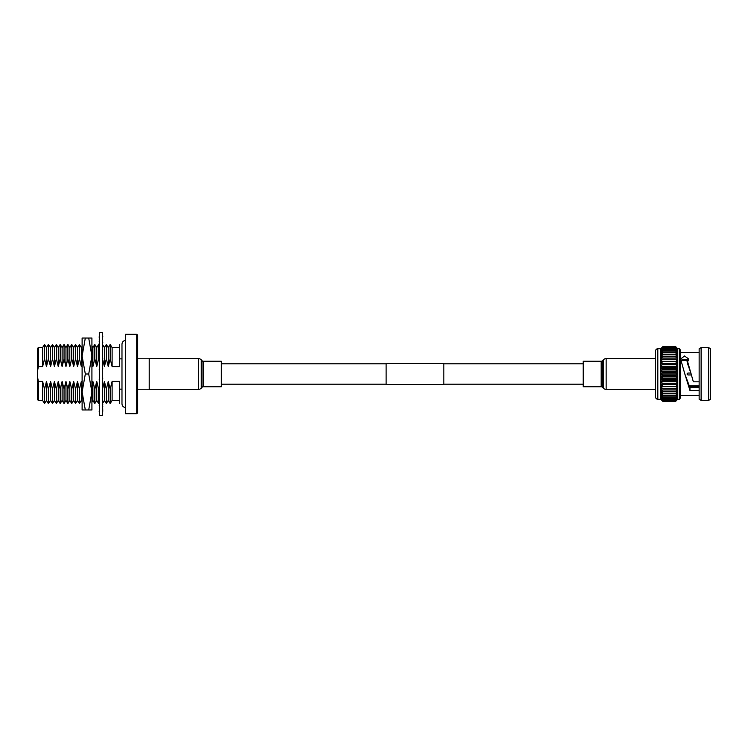<?xml version="1.0" encoding="UTF-8"?>
<svg xmlns="http://www.w3.org/2000/svg" width="748" height="748" viewBox="0 0 748 748"><rect width="100%" height="100%" fill="white"/><g stroke="black" fill="none" stroke-linecap="round" stroke-linejoin="round"><path stroke-width="1.12" d="M443.816 384.481L443.816 363.519L386.127 363.519L386.127 384.481L443.816 384.481M699.146 387.642L689.974 387.642L684.831 374L680.605 359.059L684.542 355.983L688.665 358.937L687.636 361.761L693.359 381.817L699.146 381.817M680.914 360.639L688.263 360.489M687.636 361.761L687.636 363.902L691.18 374M681.858 359.807L687.431 359.807M680.577 352.43L699.146 352.43M680.577 395.57L699.146 395.57M708.627 347.652L710.6 348.68L710.6 399.32L708.627 400.348L701.119 400.348L701.119 347.652L708.627 347.652L708.627 400.348M701.119 400.348L699.146 399.32L699.146 348.68L701.119 347.652M689.189 386.015L699.146 386.015M677.613 348.68L675.64 346.623L677.613 348.68L679.343 348.68L680.577 350.204L680.577 397.796L679.343 399.32L679.343 348.68M677.501 399.441L675.64 401.377L677.613 399.189L675.64 401.106L677.613 398.768L675.64 400.535L677.613 398.086L675.64 399.666L677.613 397.132L675.64 398.525L677.613 395.935L675.64 397.113L677.613 394.486L675.64 395.449L677.613 392.822L675.64 393.551L677.613 390.942L675.64 391.438L677.613 388.885L675.64 389.128L677.613 386.66L675.64 386.66L677.613 384.304L675.64 384.051L677.613 381.826L675.64 381.33L677.613 379.264L675.64 378.535L677.613 376.646L675.64 375.683L677.613 374L675.64 372.813L677.613 371.354L675.64 369.961L677.613 368.736L675.64 367.146L677.613 366.174L675.64 364.416L677.613 363.696L675.64 361.78L677.613 361.34L675.64 359.283L677.613 359.115L675.64 356.946L677.613 357.058L675.64 354.804L677.613 355.178L675.64 352.86L677.613 353.514L675.64 351.158L677.613 352.065L675.64 349.699L677.613 350.868L675.64 348.512L677.613 349.914L675.64 347.465L677.613 349.232L675.64 346.894L677.613 348.811L677.613 399.32L679.343 399.32M657.81 348.68L657.81 399.32C656.323 399.133 655.5 398.114 655.341 396.272L655.341 351.728C655.5 349.886 656.323 348.867 657.81 348.68L660.867 348.68L662.84 346.623L660.867 348.811L662.84 346.623L675.64 346.623L662.84 346.623M657.81 399.32L660.867 399.32L660.867 348.811L662.84 346.894L660.867 349.232L662.84 347.465L660.867 349.914L662.84 348.334L660.867 350.868L662.84 349.475L660.867 352.065L662.84 350.887L660.867 353.514L662.84 352.551L660.867 355.178L662.84 354.449L660.867 357.058L662.84 356.562L660.867 359.115L662.84 358.872L660.867 361.34L662.84 361.34L660.867 363.696L662.84 363.949L660.867 366.174L662.84 366.67L660.867 368.736L662.84 369.465L660.867 371.354L662.84 372.317L660.867 374L662.84 375.187L660.867 376.646L662.84 378.039L660.867 379.264L662.84 380.854L660.867 381.826L662.84 383.584L660.867 384.304L662.84 386.22L660.867 386.66L662.84 388.717L660.867 388.885L662.84 391.054L660.867 390.942L662.84 393.196L660.867 392.822L662.84 395.14L660.867 394.486L662.84 396.842L660.867 395.935L662.84 398.301L660.867 397.132L662.84 399.488L660.867 398.086L662.84 400.535L660.867 398.768L662.84 401.106L660.867 399.189L662.84 401.377L660.867 399.32M689.974 387.642L689.974 390.55L684.831 374M699.146 390.55L689.974 390.55M699.146 386.744L689.525 386.744M689.086 385.79L699.146 385.79M691.442 374.963L688.001 374.963C686.767 374.318 686.767 373.682 688.001 373.037L690.862 373.037M687.636 362.172L687.047 361.705L687.571 361.303M675.64 401.377L662.84 401.377M675.64 401.349L662.84 401.349M675.64 401.106L662.84 401.106M675.64 401.022L662.84 401.022M675.64 400.535L662.84 400.535M675.64 400.404L662.84 400.404M675.64 399.666L662.84 399.666M675.64 399.488L662.84 399.488M675.64 398.525L662.84 398.525M675.64 398.301L662.84 398.301M675.64 397.113L662.84 397.113M675.64 396.842L662.84 396.842M675.64 395.449L662.84 395.449M675.64 395.14L662.84 395.14M675.64 393.551L662.84 393.551M675.64 393.196L662.84 393.196M675.64 391.438L662.84 391.438M675.64 391.054L662.84 391.054M675.64 389.128L662.84 389.128M675.64 388.717L662.84 388.717M675.64 386.66L662.84 386.66M675.64 386.22L662.84 386.22M677.613 384.304L660.867 384.304M675.64 384.051L662.84 384.051M675.64 383.584L662.84 383.584M677.613 381.826L660.867 381.826M675.64 381.33L662.84 381.33M675.64 380.854L662.84 380.854M677.613 379.264L660.867 379.264M675.64 378.535L662.84 378.535M675.64 378.039L662.84 378.039M677.613 376.646L660.867 376.646M675.64 375.683L662.84 375.683M675.64 375.187L662.84 375.187M677.613 374L660.867 374M675.64 372.813L662.84 372.813M675.64 372.317L662.84 372.317M677.613 371.354L660.867 371.354M675.64 369.961L662.84 369.961M675.64 369.465L662.84 369.465M677.613 368.736L660.867 368.736M675.64 367.146L662.84 367.146M675.64 366.67L662.84 366.67M677.613 366.174L660.867 366.174M675.64 364.416L662.84 364.416M675.64 363.949L662.84 363.949M677.613 363.696L660.867 363.696M675.64 361.78L662.84 361.78M675.64 361.34L660.867 361.34M675.64 359.283L662.84 359.283M675.64 358.872L662.84 358.872M675.64 356.946L662.84 356.946M675.64 356.562L662.84 356.562M675.64 354.804L662.84 354.804M675.64 354.449L662.84 354.449M675.64 352.86L662.84 352.86M675.64 352.551L662.84 352.551M675.64 351.158L662.84 351.158M675.64 350.887L662.84 350.887M675.64 349.699L662.84 349.699M675.64 349.475L662.84 349.475M675.64 348.512L662.84 348.512M675.64 348.334L662.84 348.334M675.64 347.596L662.84 347.596M675.64 347.465L662.84 347.465M675.64 346.979L662.84 346.979M675.64 346.894L662.84 346.894M675.64 346.651L662.84 346.651M82.112 385.024L81.345 381.405L79.428 389.147L77.502 381.405L75.576 389.147L73.659 381.405L71.733 389.147L69.807 381.405L67.89 389.147L65.964 381.405L64.038 389.147L62.121 381.405L60.195 389.147L58.269 381.405L56.352 389.147L54.426 381.405L52.5 389.147L50.584 381.405L48.386 389.147L46.47 381.405L46.47 400.442L44.543 403.555L44.543 389.147L42.617 381.405L42.617 400.442L44.543 403.555M50.584 381.405L50.584 400.442L48.386 403.555L48.386 389.147M54.426 381.405L54.426 400.442L52.5 403.555L52.5 389.147M58.269 381.405L58.269 400.442L56.352 403.555L56.352 389.147M62.121 381.405L62.121 400.442L60.195 403.555L60.195 389.147M65.964 381.405L65.964 400.442L64.038 403.555L64.038 389.147M69.807 381.405L69.807 400.442L67.89 403.555L67.89 389.147M73.659 381.405L73.659 400.442L71.733 403.555L71.733 389.147M77.502 381.405L77.502 400.442L75.576 403.555L75.576 389.147M81.345 381.405L81.345 400.442L79.428 403.555L79.428 389.147M99.652 385.659L98.652 389.147L96.735 381.405L94.809 389.147L92.883 381.405L92.883 400.442L91.92 402.013M96.735 381.405L96.735 400.442L94.809 403.555L94.809 389.147M99.652 401.928L98.652 403.555L98.652 389.147M121.98 389.147L119.689 389.147L119.689 381.405L112.116 381.405L110.19 389.147L108.273 381.405L106.347 389.147L104.421 381.405L104.421 400.442L102.775 403.107M108.273 381.405L108.273 400.442L106.347 403.555L106.347 389.147M119.689 381.405L112.116 381.405L112.116 400.442L110.19 403.555L110.19 389.147M102.504 358.853L104.421 366.595L106.347 358.853L108.273 366.595L110.19 358.853L112.116 366.595L112.116 347.558L119.689 347.558M108.273 366.595L108.273 347.558L110.19 344.445L110.19 358.853M104.421 366.595L104.421 347.558L106.347 344.445L106.347 358.853M91.92 362.154L92.883 366.595L94.809 358.853L96.735 366.595L96.735 347.558L98.652 344.445L98.652 358.853L99.652 360.573M92.883 366.595L92.883 347.558L94.809 344.445L94.809 358.853M38.363 366.595L37.4 371.784L37.4 348.521L38.363 347.558L38.363 366.595L42.617 366.595L44.543 358.853L46.47 366.595L48.386 358.853L50.584 366.595L52.5 358.853L54.426 366.595L56.352 358.853L58.269 366.595L60.195 358.853L62.121 366.595L64.038 358.853L65.964 366.595L67.89 358.853L69.807 366.595L71.733 358.853L73.659 366.595L75.576 358.853L77.502 366.595L79.428 358.853L81.345 366.595L81.345 347.558L82.112 346.324M77.502 366.595L77.502 347.558L79.428 344.445L79.428 358.853M73.659 366.595L73.659 347.558L75.576 344.445L75.576 358.853M69.807 366.595L69.807 347.558L71.733 344.445L71.733 358.853M65.964 366.595L65.964 347.558L67.89 344.445L67.89 358.853M62.121 366.595L62.121 347.558L64.038 344.445L64.038 358.853M58.269 366.595L58.269 347.558L60.195 344.445L60.195 358.853M54.426 366.595L54.426 347.558L56.352 344.445L56.352 358.853M50.584 366.595L50.584 347.558L52.5 344.445L52.5 358.853M46.47 366.595L46.47 347.558L48.386 344.445L48.386 358.853M38.363 347.558L42.617 347.558L44.543 344.445L44.543 358.853M137.679 335.207L137.679 412.793L136.716 413.756L136.716 334.244L137.679 335.207M136.716 334.244L125.571 334.244L125.571 413.756L136.716 413.756M137.679 389.231L149.217 389.231M137.679 358.769L149.217 358.769M42.617 347.558L42.617 366.595M81.345 366.595L82.112 362.976M96.735 366.595L98.652 358.853M99.204 360.667L99.652 362.341M104.421 347.558L102.504 344.445L102.504 349.484M102.504 351.364L102.504 358.161M112.116 366.595L119.689 366.595L119.689 344.445M119.689 389.147L119.689 403.555M104.421 381.405L102.504 389.147L102.504 395.468M102.504 397.347L102.504 402.63M92.883 381.405L91.92 385.846M46.47 381.405L44.543 389.147M42.617 381.405L38.363 381.405L38.363 400.442L42.617 400.442M38.363 400.442L37.4 399.479L37.4 376.216L38.363 381.405M37.4 376.216L37.4 371.784M121.98 358.853L119.689 358.853M91.92 409.96L88.703 409.96L91.92 391.98L88.703 374L91.92 356.02L88.703 338.04L91.92 338.04L91.92 409.96M85.319 409.96L82.112 391.98L82.112 409.96L88.703 409.96M85.319 374L82.112 356.02L82.112 391.98L85.319 374L88.703 374M85.319 338.04L82.112 338.04L82.112 356.02L85.319 338.04L88.703 338.04M99.652 332.364L102.308 332.364L102.308 415.636L99.652 415.636L99.652 332.364M102.308 340.125L102.551 342.397M99.652 341.827L99.652 338.311M99.185 341.443L99.652 341.051M102.308 341.827L102.775 342.21M99.596 337.731L99.652 333.86M99.185 337.535L99.652 337.311M102.308 337.694L102.308 333.954M99.185 336.703L99.652 336.843M102.308 336.572L102.775 336.432M102.308 339.517L102.308 337.077M99.185 339.826L99.652 340.134M99.652 337.694L99.185 338.002M102.308 343.08L102.308 342.163M99.652 345.557L99.652 344.005M99.652 343.08L99.185 343.547M102.308 344.641L102.775 342.621M102.308 350.419L102.308 349.251M99.652 352.766L99.652 351.579M99.652 350.419L99.185 350.999M102.308 351.607L102.775 349.83M102.308 359.227L102.308 357.89M99.185 360.639L99.652 361.312M99.652 359.227L99.185 359.9M102.308 359.975L102.775 358.563M102.308 368.97L102.308 367.539M99.652 368.97L99.185 369.69M102.308 369.222L102.775 368.259M102.308 379.03L102.308 377.6M99.652 378.778L99.652 380.461M99.652 379.03L99.185 379.741M102.308 377.347L102.775 378.31M102.308 388.773L102.308 387.427M99.652 388.025L99.652 390.11M99.652 388.773L99.185 389.437M102.308 386.688L102.775 388.1M102.308 397.581L102.308 396.421M99.652 396.393L99.652 398.749M99.652 397.581L99.185 398.17M102.308 395.234L102.775 397.001M102.308 404.92L102.308 403.995M99.652 403.359L99.652 405.837M99.652 404.92L99.185 405.379M102.308 402.443L102.775 404.453M102.308 410.306L102.308 409.689M99.652 408.483L99.652 410.923M99.652 410.306L99.652 413.681M102.308 406.173L102.775 409.998M102.775 408.174L102.308 407.866M99.652 413.41L99.652 414.046M99.652 411.428L99.185 411.568M102.364 410.269L102.308 414.14M102.775 411.297L102.308 411.157M102.775 410.465L102.308 410.689M99.652 406.173L99.652 407.875M102.775 406.557L102.308 406.949M198.416 358.619L149.217 358.619L149.217 389.381L198.416 389.381L198.416 358.619A3.843 3.843 0 0 1 201.268 359.872L201.951 360.63A1.926 1.926 0 0 0 203.372 361.256L221.333 361.256L221.333 386.744L203.372 386.744L203.372 361.256M203.372 386.744A1.926 1.926 0 0 0 201.951 387.371L201.268 388.128A3.843 3.843 0 0 1 198.416 389.381M655.341 358.619L606.142 358.619A3.843 3.843 0 0 0 603.29 359.872L602.608 360.63L602.608 387.371L603.29 388.128A3.843 3.843 0 0 0 606.142 389.381L655.341 389.381M602.608 360.63A1.926 1.926 0 0 1 601.186 361.256L601.186 386.744A1.926 1.926 0 0 1 602.608 387.371M601.186 361.256L583.225 361.256L583.225 386.744L601.186 386.744M201.268 388.128L201.268 359.872M201.951 387.371L201.951 360.63M606.142 358.619L606.142 389.381M603.29 359.872L603.29 388.128M221.333 384.192L386.127 384.192M443.816 384.192L583.225 384.192M221.333 363.809L386.127 363.809M443.816 363.809L583.225 363.809M46.47 347.558L44.543 344.445M50.584 347.558L48.386 344.445M54.426 347.558L52.5 344.445M58.269 347.558L56.352 344.445M62.121 347.558L60.195 344.445M65.964 347.558L64.038 344.445M69.807 347.558L67.89 344.445M73.659 347.558L71.733 344.445M77.502 347.558L75.576 344.445M81.345 347.558L79.428 344.445M92.883 347.558L91.92 345.987M96.735 347.558L94.809 344.445M99.652 346.072L98.652 344.445M108.273 347.558L106.347 344.445M112.116 347.558L110.19 344.445M112.116 400.442L119.689 400.442M108.273 400.442L110.19 403.555M104.421 400.442L106.347 403.555M96.735 400.442L98.652 403.555M92.883 400.442L94.809 403.555M81.345 400.442L82.112 401.676M77.502 400.442L79.428 403.555M73.659 400.442L75.576 403.555M69.807 400.442L71.733 403.555M65.964 400.442L67.89 403.555M62.121 400.442L64.038 403.555M58.269 400.442L60.195 403.555M54.426 400.442L56.352 403.555M50.584 400.442L52.5 403.555M46.47 400.442L48.386 403.555M125.571 407.492C123.392 407.277 122.195 406.089 121.98 403.911L121.98 344.089C122.233 341.873 123.429 340.677 125.571 340.508"/></g></svg>
